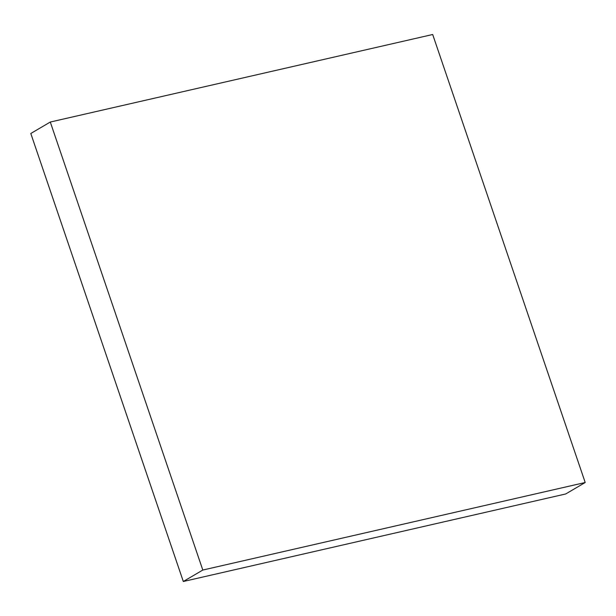 <?xml version="1.0" encoding="UTF-8"?>
<svg xmlns="http://www.w3.org/2000/svg" width="616" height="616" viewBox="0 0 616 616"><rect width="100%" height="100%" fill="white"/><g stroke="black" fill="none" stroke-linecap="round" stroke-linejoin="round"><path stroke-width="0.92" d="M432.686 34.504L50.289 122.037L30.8 133.487L50.289 122.037L202.803 570.046L183.314 581.496L30.8 133.487L183.314 581.496L202.803 570.046L585.2 482.513L565.711 493.963L183.314 581.496L565.711 493.963L585.2 482.513L432.686 34.504L585.2 482.513L202.803 570.046L50.289 122.037L432.686 34.504"/></g></svg>
